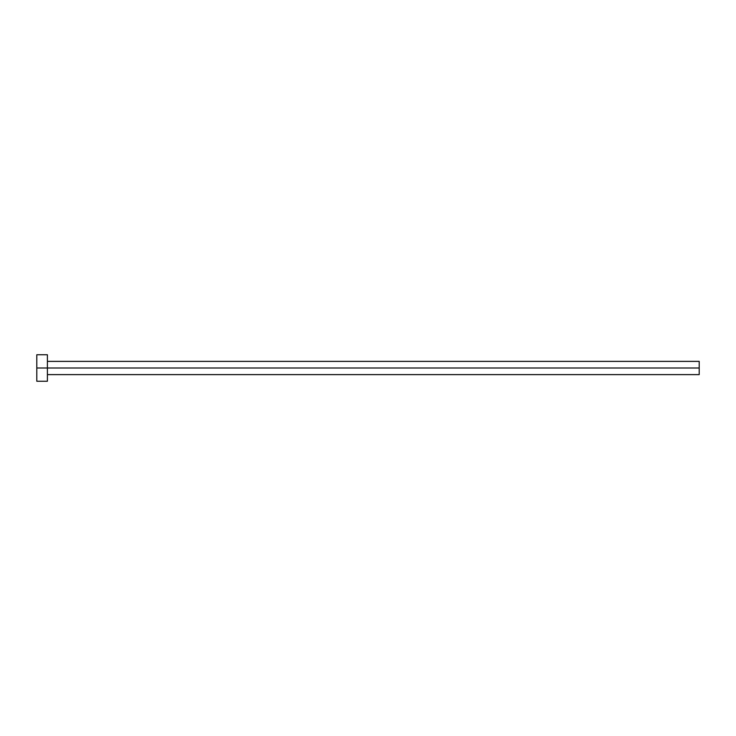 <?xml version="1.0" encoding="UTF-8"?>
<svg xmlns="http://www.w3.org/2000/svg" width="736" height="736" viewBox="0 0 736 736"><rect width="100%" height="100%" fill="white"/><g stroke="black" fill="none" stroke-linecap="round" stroke-linejoin="round"><path stroke-width="0.55" stroke-dasharray="3.68 2.76" d="M47.398 368L699.2 368L699.2 374.624L699.2 368L47.398 368L47.398 381.248L47.398 368L36.8 368L47.398 368L47.398 354.752L47.398 368M36.8 381.248L36.8 354.752L36.8 381.248M699.2 361.376L699.2 368L699.2 361.376"/><path stroke-width="1.1" d="M36.8 381.248L36.8 354.752L36.8 368L699.2 368L699.2 374.624L699.2 368L36.8 368L36.8 381.248L47.398 381.248L47.398 354.752L47.398 381.248M699.2 368L699.2 361.376L699.2 368M47.398 374.624L699.2 374.624M36.8 354.752L47.398 354.752M47.398 361.376L699.2 361.376"/></g></svg>
